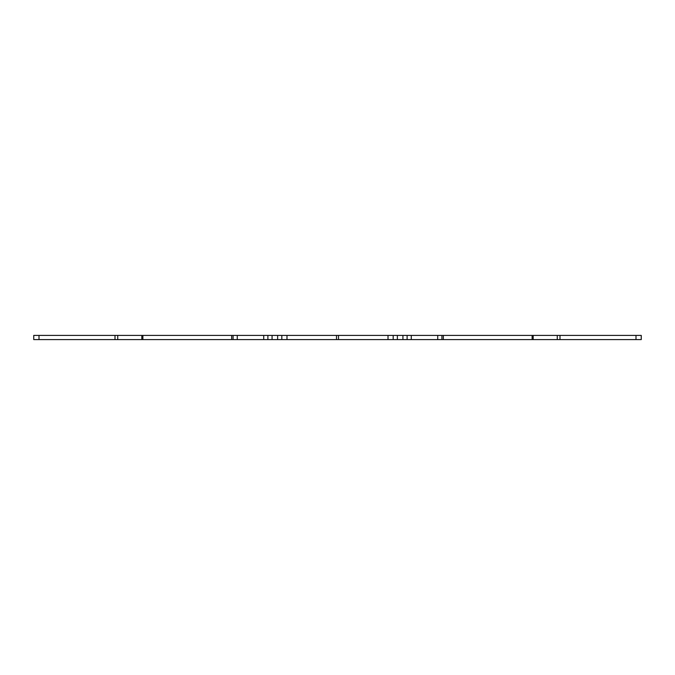 <?xml version="1.0" encoding="UTF-8"?>
<svg xmlns="http://www.w3.org/2000/svg" width="675" height="675" viewBox="0 0 675 675"><rect width="100%" height="100%" fill="white"/><g stroke="black" fill="none" stroke-linecap="round" stroke-linejoin="round"><path stroke-width="1.01" d="M39.007 335.407L39.007 339.593L33.75 339.593L33.75 335.407L286.985 335.407L286.985 339.593L277.636 339.593L277.636 335.407M641.25 339.593L635.993 339.593L635.993 335.407L641.25 335.407L641.25 339.593M397.364 335.407L397.364 339.593L388.015 339.593L388.015 335.407L559.997 335.407L559.997 339.593L635.993 339.593M559.997 339.593L557.263 339.593L557.263 335.407M533.174 335.407L533.174 339.593L557.263 339.593M533.174 339.593L532.119 339.593L532.119 335.407M443.332 335.407L443.332 339.593L532.119 339.593M443.332 339.593L437.737 339.593L437.737 335.407M411.286 335.407L411.286 339.593L437.737 339.593M411.286 339.593L402.933 339.593L402.933 335.407M397.364 339.593L402.933 339.593M388.015 339.593L286.985 339.593M272.067 335.407L272.067 339.593L277.636 339.593M272.067 339.593L263.714 339.593L263.714 335.407M237.262 335.407L237.262 339.593L263.714 339.593M237.262 339.593L231.668 339.593L231.668 335.407M142.881 335.407L142.881 339.593L231.668 339.593M142.881 339.593L141.826 339.593L141.826 335.407M117.737 335.407L117.737 339.593L141.826 339.593M117.737 339.593L115.003 339.593L115.003 335.407M39.007 339.593L115.003 339.593M559.997 335.407L635.993 335.407M336.504 339.593L336.504 335.407L286.985 335.407M336.504 335.407L338.496 335.407L338.496 339.593M388.015 335.407L338.496 335.407M281.812 339.593L281.812 335.407M267.891 339.593L267.891 335.407M233.086 335.407L233.086 339.593M393.188 335.407L393.188 339.593M441.914 339.593L441.914 335.407M407.109 335.407L407.109 339.593"/></g></svg>
